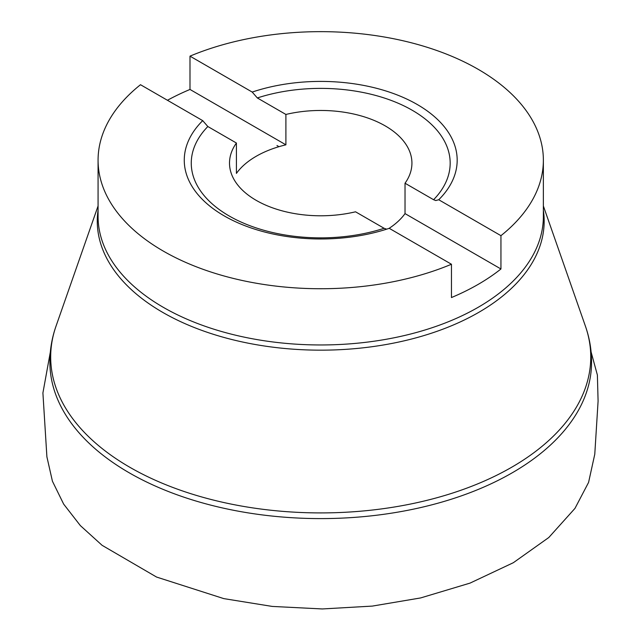 <?xml version="1.0" encoding="UTF-8"?>
<svg xmlns="http://www.w3.org/2000/svg" width="641" height="641" viewBox="0 0 641 641"><rect width="100%" height="100%" fill="white"/><g stroke="black" fill="none" stroke-linecap="round" stroke-linejoin="round"><path stroke-width="0.96" d="M389.039 228.388A91.214 52.658 180 0 0 401.707 217.724A91.214 52.658 180 0 0 401.995 217.403A91.214 52.658 180 0 0 405.024 213.605L405.024 183.23A91.214 52.658 180 0 0 411.931 163.126A91.214 52.658 180 0 0 285.902 114.451L285.902 144.826L189.992 89.452A222.643 128.545 0 0 0 167.445 100.268M278.963 146.685L276.968 145.531L278.963 146.685A91.214 52.658 180 0 0 239.734 169.272A91.214 52.658 180 0 0 239.446 169.601A91.214 52.658 180 0 0 236.417 173.399L236.417 143.023A91.214 52.658 0 0 0 229.51 163.126A91.214 52.658 0 0 0 355.539 211.802L384.111 228.292L386.659 229.166M279.244 146.597A91.214 52.658 180 0 1 285.902 144.826M405.024 183.23L433.596 199.72L435.752 200.545L438.732 199.752A136.461 78.787 0 0 0 417.211 104.483A136.461 78.787 0 0 0 252.201 92.064L189.992 56.144A222.643 128.545 180 0 1 478.154 69.3A222.643 128.545 180 0 1 543.368 160.194A222.643 128.545 180 0 1 500.942 235.672L500.942 268.98A222.643 128.545 0 0 1 451.456 297.552L451.456 264.244A222.643 128.545 180 0 1 219.567 274.701A222.643 128.545 180 0 1 98.073 160.194A222.643 128.545 180 0 1 140.499 84.716L202.708 120.636A136.461 78.787 0 0 0 203.165 200.2A136.461 78.787 0 0 0 389.239 228.324L451.456 264.244M438.732 199.752L500.942 235.672M189.992 56.144L189.992 89.452M276.968 145.531A14.366 8.293 0 0 0 277.865 146.004M236.417 143.023L207.844 126.525L202.708 120.636M285.902 114.451L257.329 97.953L252.201 92.064M405.024 213.605L500.942 268.98M98.073 160.194L98.073 216.418A222.643 128.545 0 0 0 320.724 344.962A222.643 128.545 0 0 0 543.368 216.418L543.368 160.194M585.409 326.133C589.896 338.945 591.923 352.005 591.499 365.314A270.831 156.364 180 0 1 421.898 507.279A270.831 156.364 180 0 1 129.218 472.802A270.831 156.364 180 0 1 49.942 365.314C49.517 352.005 51.544 338.945 56.031 326.133A270.037 155.907 0 0 0 129.778 467.249A270.037 155.907 0 0 0 448.371 494.395A270.037 155.907 0 0 0 585.409 326.133L543.368 205.977M543.368 210.264A223.445 129.001 180 0 1 414.879 338.152A223.445 129.001 180 0 1 162.726 312.383A223.445 129.001 180 0 1 98.073 210.264M384.111 228.292A129.458 74.741 180 0 1 229.182 215.977A129.458 74.741 180 0 1 207.844 126.525M257.329 97.953A129.458 74.741 180 0 1 412.259 110.276A129.458 74.741 180 0 1 433.596 199.72M591.106 352.013L597.38 375.033L598.093 401.106L594.776 454.229L588.574 482.425L574.969 508.385L548.8 537.511L513.321 562.718L470.013 583.118L420.616 597.941L372.333 606.09L322.311 608.95L272.233 606.426L223.789 598.614L156.58 577.06L102.095 545.315L80.357 525.604L63.659 504.114L52.426 481.215L46.897 456.817L42.907 392.949L50.335 352.053M98.073 205.977L56.031 326.133"/></g></svg>
